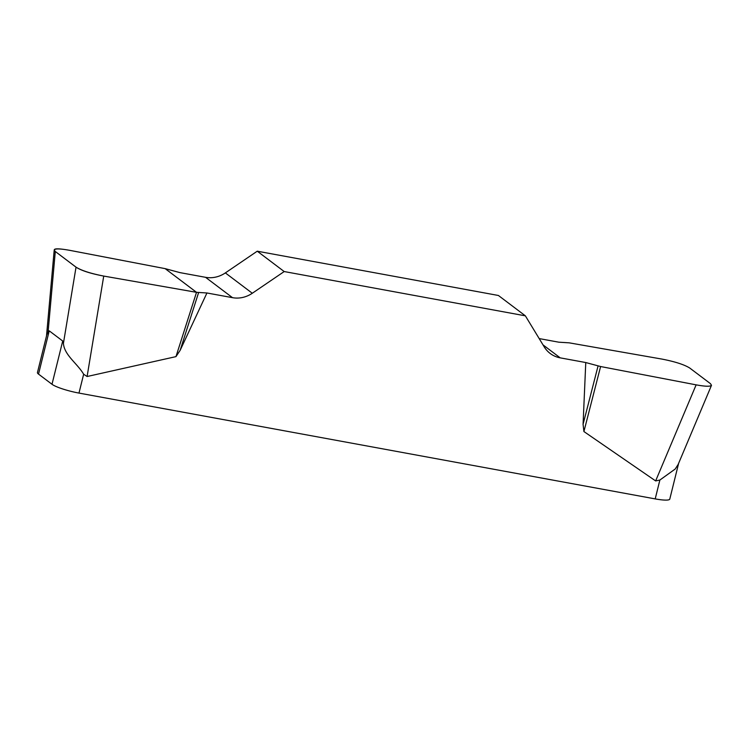 <?xml version="1.0" encoding="UTF-8"?>
<svg xmlns="http://www.w3.org/2000/svg" width="749" height="749" viewBox="0 0 749 749"><rect width="100%" height="100%" fill="white"/><g stroke="black" fill="none" stroke-linecap="round" stroke-linejoin="round"><path stroke-width="1.12" d="M678.65 463.266L669.784 499.087A21.964 3.548 -166.1 0 1 655.206 498.9L659.869 480.043L655.637 480.924L583.911 431.546L583.078 424.346L585.765 362.544L600.604 366.533L696.13 384.855C705.249 386.512 710.38 386.671 711.503 385.304L710.455 383.666L689.717 368.012C684.193 364.594 674.961 361.627 662.022 359.099L569.231 342.845L558.81 342.19L539.186 338.585M205.554 277.317L179.985 272.627L165.155 268.638L69.629 250.316C60.079 248.593 54.939 248.499 54.209 250.035L55.295 251.505L76.033 267.168C81.557 270.576 90.788 273.544 103.737 276.072L196.519 292.325L206.939 292.981L232.508 297.671A27.451 25.344 127.1 0 0 252.301 293.252L284.199 271.55L257.244 251.196L225.355 272.908A27.451 25.344 -52.9 0 1 205.554 277.317L232.508 297.671M542.997 344.858L560.205 357.853A27.451 25.344 127.1 0 1 550.169 353.462A27.451 25.344 127.1 0 1 544.214 346.862L525.367 315.835L498.413 295.481L257.244 251.196M560.205 357.853L585.765 362.544M525.367 315.835L284.199 271.55M206.939 292.981L180.135 350.354L175.968 356.627L87.099 376.513L83.654 374.228L78.982 393.085A21.964 3.548 -166.1 0 1 51.999 384.274L62.71 341.02L49.228 330.843L48.105 331.788L46.728 335.065M655.206 498.9L78.982 393.085M659.869 480.043L675.205 469.024L678.135 464.483L711.204 386.025M49.228 330.843L38.527 374.107L51.999 384.274M62.71 341.02L63.422 343.351C64.236 355.092 77.353 363.462 83.654 374.228M38.527 374.107A21.964 3.548 -166.1 0 1 37.45 372.543L46.878 334.457M198.607 292.578L180.135 350.354M196.519 292.325L175.968 356.627M598.067 365.933L583.078 424.346M600.604 366.533L583.911 431.546M103.839 276.091C90.554 273.582 81.266 270.595 75.986 267.121L55.351 251.542C51.887 248.406 56.681 248.003 69.741 250.344L165.155 268.638L196.519 292.325L103.839 276.091M225.355 272.908L252.301 293.252M103.737 276.072L87.099 376.513M63.422 343.351L76.033 267.168M55.295 251.505L48.105 331.788M655.637 480.924L696.13 384.855M54.143 250.756L46.513 335.927"/></g></svg>
